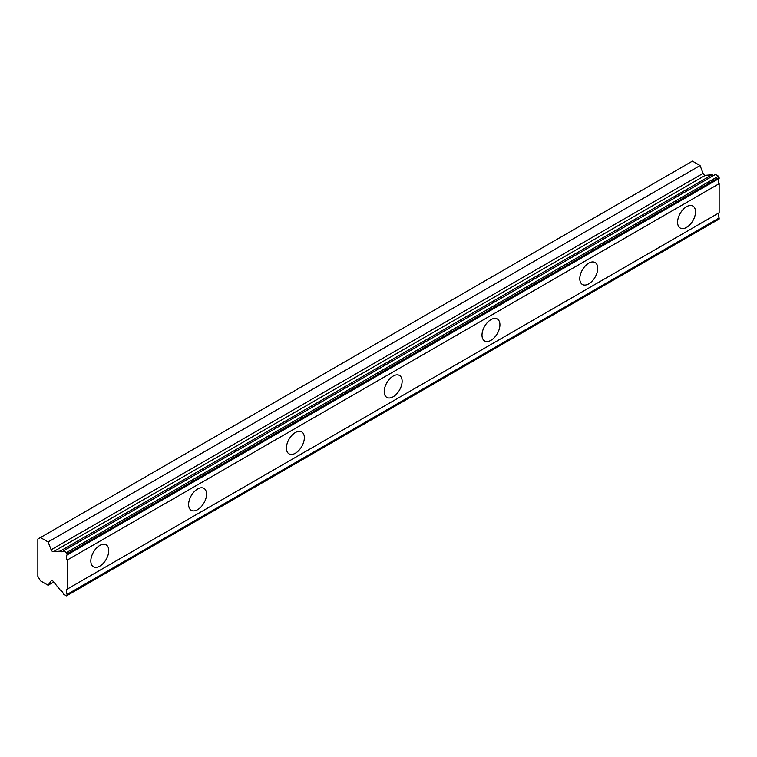<?xml version="1.0" encoding="UTF-8"?>
<svg xmlns="http://www.w3.org/2000/svg" width="757" height="757" viewBox="0 0 757 757"><rect width="100%" height="100%" fill="white"/><g stroke="black" fill="none" stroke-linecap="round" stroke-linejoin="round"><path stroke-width="1.14" d="M63.503 550.85L715.46 174.441L718.45 176.163L719.15 178.463A4.75 2.744 60 0 0 719.15 183.686L67.184 560.095A4.75 2.744 60 0 1 67.184 554.872L66.484 552.572L63.503 550.85A4.75 2.744 60 0 1 62.831 551.569A4.75 2.744 60 0 1 60.456 551.333A4.75 2.744 60 0 1 60.144 551.143L53.359 551.739A2.309 1.334 60 0 1 52.545 551.522A2.309 1.334 60 0 1 51.135 549.771L48.098 541.955L40.462 537.546L37.85 539.05L37.85 576.314L40.462 580.837L48.098 585.246L51.135 580.941A2.309 1.334 60 0 1 51.391 580.695A2.309 1.334 60 0 1 53.359 581.537L60.144 589.968A4.75 2.744 60 0 1 63.503 594.141L66.484 595.863L67.184 594.368A4.75 2.744 60 0 1 67.184 589.154L67.184 560.095M713.823 175.387A4.75 2.744 60 0 1 712.413 174.933A4.75 2.744 60 0 1 712.11 174.735L705.316 175.331A2.309 1.334 -120 0 1 704.502 175.113A2.309 1.334 -120 0 1 703.092 173.362L700.064 165.556L692.418 161.137L40.462 537.546M686.552 227.384A12.68 7.324 120 0 0 694.831 216.218A12.68 7.324 120 0 0 692.892 206.055A12.68 7.324 120 0 0 686.552 206.68A12.68 7.324 120 0 0 678.272 217.855A12.68 7.324 120 0 0 680.212 228.018A12.68 7.324 120 0 0 686.552 227.384M99.782 566.151A12.68 7.324 120 0 0 108.071 554.985A12.68 7.324 120 0 0 106.122 544.822A12.68 7.324 120 0 0 99.782 545.447A12.68 7.324 120 0 0 91.502 556.622A12.68 7.324 120 0 0 93.452 566.785A12.68 7.324 120 0 0 99.782 566.151M197.577 509.688A12.68 7.324 120 0 0 205.866 498.522A12.68 7.324 120 0 0 203.917 488.36A12.68 7.324 120 0 0 197.577 488.994A12.68 7.324 120 0 0 189.297 500.159A12.68 7.324 120 0 0 191.237 510.322A12.68 7.324 120 0 0 197.577 509.688M295.372 453.235A12.68 7.324 120 0 0 303.661 442.06A12.68 7.324 120 0 0 301.712 431.897A12.68 7.324 120 0 0 295.372 432.531A12.68 7.324 120 0 0 287.092 443.697A12.68 7.324 120 0 0 289.032 453.859A12.68 7.324 120 0 0 295.372 453.235M393.167 396.772A12.68 7.324 120 0 0 401.447 385.597A12.68 7.324 120 0 0 399.507 375.444A12.68 7.324 120 0 0 393.167 376.068A12.68 7.324 120 0 0 384.887 387.243A12.68 7.324 120 0 0 386.827 397.397A12.68 7.324 120 0 0 393.167 396.772M490.962 340.309A12.68 7.324 120 0 0 499.242 329.134A12.68 7.324 120 0 0 497.302 318.981A12.68 7.324 120 0 0 490.962 319.605A12.68 7.324 120 0 0 482.682 330.781A12.68 7.324 120 0 0 484.622 340.934A12.68 7.324 120 0 0 490.962 340.309M588.757 283.847A12.68 7.324 120 0 0 597.036 272.681A12.68 7.324 120 0 0 595.097 262.518A12.68 7.324 120 0 0 588.757 263.143A12.68 7.324 120 0 0 580.477 274.318A12.68 7.324 120 0 0 582.417 284.481A12.68 7.324 120 0 0 588.757 283.847M67.184 595.456L719.15 219.047L719.15 217.959A4.75 2.744 60 0 1 719.15 212.745L719.15 183.686M718.45 176.163L66.484 552.572M67.184 554.872L719.15 178.463M719.15 212.745L67.184 589.154M719.15 217.959L67.184 594.368M53.728 582.001L48.098 585.246M700.064 165.556L48.098 541.955M712.11 174.735L60.144 551.143M719.15 177.384L67.184 553.783M53.359 551.739L705.316 175.331M51.135 580.941L51.731 580.591M703.092 173.362L51.135 549.771"/></g></svg>
